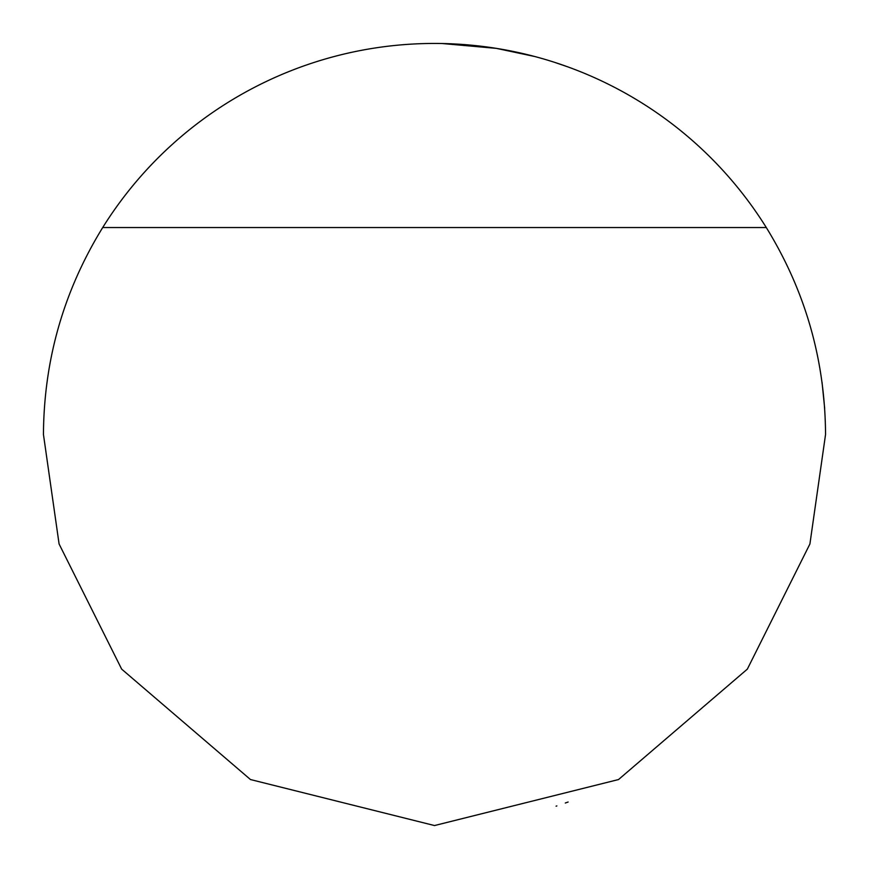 <?xml version="1.0" encoding="UTF-8"?>
<svg xmlns="http://www.w3.org/2000/svg" width="869" height="869" viewBox="0 0 869 869"><rect width="100%" height="100%" fill="white"/><g stroke="black" fill="none" stroke-linecap="round" stroke-linejoin="round"><path stroke-width="1.3" d="M102.705 227.537C63.643 290.996 43.895 359.983 43.45 434.5L59.092 543.994L121.66 669.13L250.478 779.547L434.5 825.55L618.522 779.547L747.34 669.13L809.908 543.994L825.55 434.5C825.105 359.983 805.357 290.996 766.295 227.537A391.05 391.05 0 0 0 102.705 227.537L766.295 227.537M822.041 382.241L824.681 408.43M568.109 66.978L555.15 62.525M534.522 56.463L496.297 48.36L442.212 43.526M556.084 806.171L556.855 805.921M565.284 803.032L568.109 802.022"/></g></svg>
